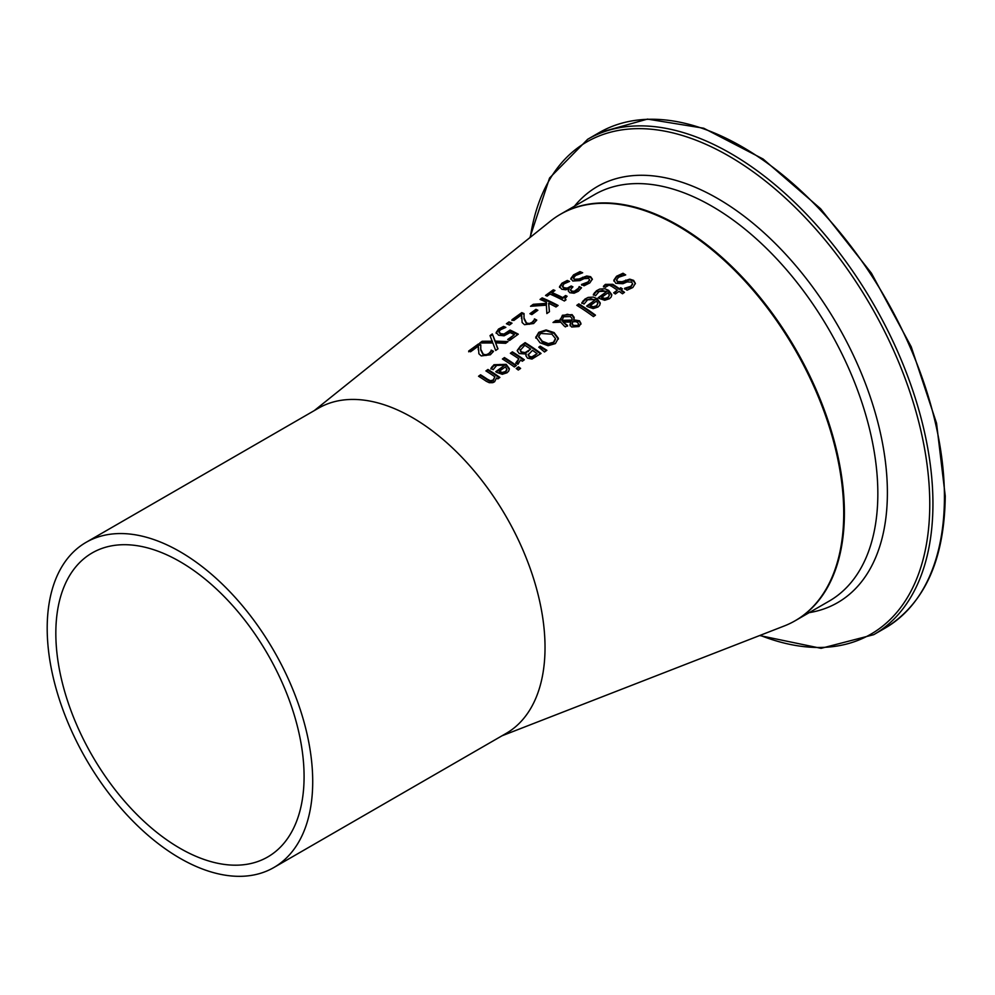 <?xml version="1.0" encoding="UTF-8"?>
<svg xmlns="http://www.w3.org/2000/svg" width="995" height="995" viewBox="0 0 995 995"><rect width="100%" height="100%" fill="white"/><g stroke="black" fill="none" stroke-linecap="round" stroke-linejoin="round"><path stroke-width="1.49" d="M478.234 349.767L478.371 346.123L470.548 351.782A201.475 116.328 -120 0 0 468.695 351.024L478.52 343.909A203.216 117.323 60 0 1 480.784 344.842L480.772 349.307L483.296 354.295L486.082 354.742L488.682 353.673L491.219 350.899A202.209 116.751 60 0 1 493.134 351.894M480.697 347.939L480.772 350.091L483.296 355.066L486.082 355.513L490.435 352.553M468.695 351.795L478.52 344.693A202.271 116.776 60 0 1 480.747 345.613M490.435 351.782L491.107 350.986M491.107 350.215L491.219 350.899M491.219 350.128A203.154 117.298 60 0 1 493.495 351.31L490.373 354.767L481.244 355.924L478.881 353.772L478.371 346.123M478.52 343.909L478.52 344.693M593.381 295.117L596.453 291.56L608.654 291.137L611.763 295.341M606.465 291.746L602.522 290.44L599.45 291.125L595.57 295.726A218.751 126.303 -120 0 0 593.381 294.346L596.453 290.776L599.649 289.097L604.861 288.761L608.654 290.366L611.763 294.607L611.241 296.896L609.5 298.711L604.711 300.279L599.288 298.45A218.713 126.278 -120 0 0 598.194 297.716L606.465 291.746L598.754 298.09M604.773 298.463L607.97 297.468L609.413 295.092L607.97 298.239L604.773 299.234L604.773 298.463L601.689 297.318L601.689 298.102L604.773 299.234M609.413 295.092L608.007 292.766L601.689 297.318M613.853 280.913L616.564 277.02L623.032 274.011A223.004 128.753 60 0 1 624.76 275.093M624.673 289.035L630.842 287.07L632.521 284.11M616.651 280.279L617.659 282.294L622.062 282.468L629.711 279.918L633.616 281.162L635.357 283.811M624.673 288.264L630.842 286.286L632.571 283.712L631.626 282.132L627.074 281.921L622.969 283.699L615.793 283.326L613.853 280.142L616.564 276.249L623.032 273.239A223.95 129.3 60 0 1 625.693 274.918L618.554 277.269L616.601 279.906L617.659 281.523L622.062 281.697L629.711 279.147L633.616 280.379L635.37 283.401L632.82 287.518L627.049 290.192A222.146 128.255 -120 0 0 624.512 288.376L624.673 288.488M613.853 281.075L613.853 280.453M629.711 279.147L629.711 279.918M625.668 280.105L625.668 280.876M623.032 273.239L623.032 274.011M581.851 303.438L584.923 299.881L597.124 299.47L600.234 303.662M594.935 300.067L591.005 298.774L587.921 299.445L584.04 304.047A216.711 125.121 -120 0 0 581.851 302.667L584.923 299.097L588.12 297.418L593.343 297.082L597.124 298.687L600.234 302.94L599.699 305.241L597.97 307.032L593.182 308.599L587.759 306.771A216.674 125.096 -120 0 0 586.664 306.05L594.935 300.067L587.224 306.41M593.244 306.783L596.44 305.801L597.883 303.413L596.44 306.572L593.244 307.554L593.244 306.783L590.159 305.652L590.159 306.423L593.244 307.554M597.883 303.413L596.478 301.087L590.159 305.652M603.492 286.97L605.395 285.142L612.783 285.08A220.716 127.435 60 0 1 619.4 289.483L620.756 288.513A220.952 127.571 60 0 1 621.875 289.284M614.238 293.226L617.385 290.167A221.313 127.77 -120 0 0 611.701 286.361L609.089 285.08L605.308 287.319A220.654 127.397 -120 0 0 603.492 286.199L605.395 284.371L612.783 284.309A221.661 127.982 60 0 1 619.4 288.712L620.756 287.729A221.897 128.119 60 0 1 622.422 288.886L621.067 289.868A221.661 127.982 60 0 1 624.499 292.331L622.484 293.786A221.313 127.77 -120 0 0 619.052 291.324L615.345 293.998A220.654 127.397 -120 0 0 613.679 292.841L617.385 290.167M621.067 289.868L621.067 290.652A220.716 127.435 60 0 1 623.964 292.717M620.756 287.729L620.756 288.513M619.4 288.712L619.4 289.483M578.816 303.873A216.313 124.885 60 0 1 595.458 315.154L593.443 316.609A215.952 124.686 -120 0 0 576.801 305.328L578.816 303.873L578.816 304.644A215.355 124.338 60 0 1 594.923 315.539M577.374 305.676L578.816 304.644M563.133 322.144L567.536 325.402L565.446 326.907A212.221 122.522 -120 0 0 564.401 326.198L560.77 322.218L553.009 322.492L555.745 320.527L560.21 320.378L562.436 315.241L572.113 314.631L574.103 317.243L573.817 319.855L579.513 320.788L580.956 323.412L578.978 326.522L571.652 327.019L570.098 325.042L570.757 322.032L563.133 322.144L567.536 326.173M570.098 325.813L570.757 322.032M573.817 319.855L573.817 320.626L579.513 321.559L580.956 324.196M560.11 319.606L562.436 316.024L567.299 314.258L572.113 315.403L574.152 318.363M554.14 322.455L555.745 321.298L560.21 321.149L560.098 319.221M572.038 318.524L572.038 320.067L572.038 318.524L570.421 316.559L563.593 316.746L562.088 320.303L572.038 320.067L572.038 320.85L572.038 319.296L572.038 320.85L562.088 321.074L561.988 319.818M572.523 322.604L572.212 324.656L573.53 326.136L577.722 326.26L578.53 324.457M572.075 323.922L573.53 325.365L577.722 325.477L578.58 324.071L577.523 322.368L575.67 321.646L572.523 321.82L572.075 323.922M561.964 320.191L562.088 321.074M570.098 325.042L569.998 324.246M574.103 318.014L574.103 317.243L574.177 317.965M555.745 320.527L555.745 321.298M535.808 337.38L538.78 332.318L546.093 329.954L554.115 332.591L558.357 338.288L555.384 343.586L548.083 345.713L540.036 342.765L535.795 336.969M535.808 338.151L538.78 333.089L546.093 330.726L554.115 333.375L558.357 339.108M548.357 343.598L553.543 342.243L555.421 338.487L551.914 334.196L540.596 333.462L538.705 336.509L542.238 341.173L548.357 343.598L548.357 344.369L553.543 343.026L555.421 339.27M555.459 339.494L555.421 338.487M538.73 336.907L542.238 341.957L548.357 344.369M525.907 355.887L526.231 354.096A205.43 118.604 -120 0 0 526.156 354.046L519.216 353.536L517.263 350.812L520.559 346.695L525.124 343.399A205.865 118.865 60 0 1 540.521 353.847M520.149 350.327L521.33 352.653L525.099 353.374L530.696 349.133A206.438 119.189 -120 0 0 524.813 345.277L520.124 350.464M528.158 354.979L529.315 357.081L531.803 357.69L537.126 353.66A206.438 119.189 -120 0 0 532.474 350.339L528.146 355.004M528.158 354.208L529.315 356.297L531.803 356.906L531.803 357.69M531.803 356.906L537.126 353.66M520.149 349.556L521.33 351.882L525.099 352.603L525.099 353.374M525.099 352.603L530.696 349.133M517.226 350.489L520.559 345.924L525.124 342.628A206.811 119.4 60 0 1 541.056 353.461L532.002 359.058L527.412 358.101L525.882 355.501L526.231 354.096M525.124 342.628L525.124 343.399M540.21 346.136L546.877 350.29L544.501 352.006L538.768 347.18L540.21 346.136L540.21 346.919L546.305 350.7M539.278 347.591L540.21 346.919M502.985 359.369L504.428 358.337A202.209 116.751 60 0 1 515.845 365.911M504.428 357.566A203.154 117.298 60 0 1 516.38 365.513L514.365 366.968A202.806 117.087 -120 0 0 502.413 359.008L504.428 357.566L504.428 358.337M515.932 362.765L518.83 358.809A204.199 117.895 -120 0 0 510.36 353.287L512.363 351.832A204.56 118.106 60 0 1 524.328 359.78L522.313 361.235A204.199 117.895 -120 0 0 520.522 359.979L517.922 364.319A203.44 117.46 -120 0 0 515.833 362.839L515.932 362.914M515.932 363.536L517.101 362.827L518.83 358.809M512.363 351.832L512.363 352.603A203.614 117.559 60 0 1 523.78 360.165M510.933 353.635L512.363 352.603M490.921 369.07L493.993 365.501L506.194 365.115L509.316 369.356M496.294 372.068L504.017 365.725L500.099 364.406L497.002 365.065L493.122 369.68A200.642 115.843 -120 0 0 490.921 368.299L493.993 364.73L506.194 364.344L509.316 368.623L508.781 370.948L507.052 372.752L502.264 374.294L496.841 372.428A200.604 115.818 -120 0 0 495.746 371.695L504.017 365.725M502.326 373.249L505.51 372.267L506.965 369.879L505.547 366.757L499.241 371.309L499.241 372.08L502.326 373.249L502.326 372.466L505.51 371.483L506.965 369.095M499.241 371.309L502.326 372.466M518.494 366.856A203.179 117.31 60 0 1 520.596 368.411L518.308 370.053A202.781 117.074 -120 0 0 516.218 368.511L518.494 366.856L518.494 367.64A202.234 116.763 60 0 1 520.062 368.784M516.753 368.909L518.494 367.64M486.493 371.284L487.936 370.239A199.298 115.059 60 0 1 499.341 377.826M479.117 376.595L480.56 375.563A197.993 114.313 60 0 1 487.376 379.966L490.435 381.52L493.197 380.799L494.851 376.769A199.883 115.408 -120 0 0 485.921 370.924L487.936 369.468L487.936 370.239M487.936 369.468A200.244 115.607 60 0 1 499.888 377.441L497.873 378.896A199.883 115.408 -120 0 0 496.542 377.951L494.577 381.757L492.774 382.665L489.279 382.702L486.306 381.284A198.577 114.649 -120 0 0 478.545 376.247L480.56 374.792A198.938 114.86 60 0 1 487.376 379.194L490.435 380.749L493.197 380.015L494.851 376.769M480.56 374.792L480.56 375.563M580.023 271.61A220.989 127.584 60 0 1 582.672 272.767L575.533 275.528L573.593 277.991L574.65 279.259L579.053 278.973L586.689 276.001L590.607 276.685L592.361 279.122L589.799 282.928L584.028 285.801A219.186 126.552 -120 0 0 581.503 284.47L587.834 282.058L589.525 279.981L588.617 278.389L584.065 278.65L579.948 280.602L572.772 281.013L570.844 278.476L573.555 274.869L580.023 271.61L580.023 272.381A220.044 127.037 60 0 1 581.565 273.053M570.844 279.259L573.555 275.652L580.023 272.381M573.655 278.364L574.65 280.043L579.053 279.744L586.689 276.772L590.607 277.456L592.336 279.533M582.647 277.232L582.647 278.003M586.689 276.001L586.689 276.772M581.652 285.142L587.834 282.829L589.5 280.055M570.595 290.03L571.652 291.809L574.227 292.095L576.652 290.95L579.239 287.344A217.768 125.731 60 0 1 581.167 288.351M562.424 286.61L564.028 288.513L567.287 288.886L571.167 286.771A217.271 125.445 60 0 1 572.287 287.306M559.513 287.418L561.976 283.961L567.299 281.224A217.843 125.78 60 0 1 568.555 281.759M568.282 291.05L569.078 288.811A217.656 125.668 -120 0 0 568.929 288.737L565.757 289.794L561.702 289.222L559.513 286.572M559.513 286.635L561.976 283.177L567.299 280.441L567.299 281.224M567.299 280.441A218.8 126.328 60 0 1 569.563 281.423L563.941 283.861L562.424 286.771M562.424 285.913L564.028 287.729L567.287 288.115L571.167 285.988L571.167 286.771M571.167 285.988A218.216 125.992 60 0 1 572.933 286.846L570.533 289.657L571.652 291.025L574.227 291.311L578.431 288.264L578.431 289.035M578.431 288.264L579.239 286.572A218.713 126.278 60 0 1 581.503 287.754L578.331 291.286L574.065 293.214L569.7 292.704L568.244 290.664L569.078 288.811M579.239 286.572L579.239 287.344M579.115 286.659L579.115 287.443M553.319 289.819A216.437 124.96 60 0 1 554.949 290.503L552.051 292.592A215.927 124.661 60 0 1 562.735 297.592L565.62 295.515A216.437 124.96 60 0 1 567.088 296.261L565.073 298.575L566.006 299.818L564.364 301A215.567 124.462 -120 0 0 549.999 294.072L547.175 296.124A215.069 124.164 -120 0 0 545.546 295.44L553.319 289.819L553.319 290.602A215.492 124.412 60 0 1 554.265 291M546.23 295.726L553.319 290.602M552.051 292.592L552.051 293.376A214.982 124.114 60 0 1 562.735 298.376L565.62 296.286A215.492 124.412 60 0 1 566.478 296.721M562.735 297.592L562.735 298.376M565.16 298.96L565.496 300.179M565.62 295.515L565.62 296.286M548.655 303.264L549.451 311.696L546.864 313.562L546.354 305.179L530.546 306.286L533.295 304.296L546.529 303.363L546.417 302.206A214.087 123.604 -120 0 0 540.049 299.42L542.163 297.878A214.46 123.828 60 0 1 558.096 305.465L555.981 306.982A214.087 123.604 -120 0 0 548.655 303.264L549.377 311.746M540.733 299.694L542.163 298.662A213.515 123.281 60 0 1 557.486 305.9M531.778 306.174L533.295 305.079L546.529 304.134L546.529 303.363M542.163 297.878L542.163 298.662M533.295 304.296L533.295 305.079M535.932 309.345A212.308 122.572 60 0 1 537.872 310.253L531.84 314.607A211.238 121.962 -120 0 0 529.9 313.711L535.932 309.345L535.932 310.129A211.35 122.024 60 0 1 537.213 310.726M530.559 314.01L535.932 310.129M521.492 318.512L521.629 314.843L513.806 320.502A209.124 120.743 -120 0 0 511.952 319.731L521.778 312.629A210.865 121.738 60 0 1 524.042 313.574L524.029 318.052L526.554 323.064L529.352 323.512L531.939 322.442L534.489 319.669A209.858 121.166 60 0 1 536.404 320.664M523.955 316.671L524.029 318.835L526.554 323.835L529.352 324.295L533.693 321.323M511.952 320.514L521.778 313.4A209.92 121.191 60 0 1 524.004 314.333M533.693 320.552L534.365 319.756M534.365 318.985L534.489 319.669M534.489 318.897A210.803 121.713 60 0 1 536.753 320.079L533.631 323.537L524.502 324.693L522.139 322.529L521.629 314.843M521.778 312.629L521.778 313.4M508.967 321.895A208.602 120.432 60 0 1 512.015 323.176L509.452 325.029A208.142 120.171 -120 0 0 506.405 323.748L508.967 321.895L508.967 322.678A207.644 119.885 60 0 1 511.33 323.661M507.089 324.022L508.967 322.678M508.308 339.83L514.378 334.681A207.072 119.549 -120 0 0 510.124 332.541L504.079 335.812L498.594 335.215L496.169 332.417M498.992 332.392L500.783 334.432L503.98 334.83L510.087 330.837A206.487 119.213 60 0 1 517.686 334.631M496.169 333.325L498.52 329.855L503.594 327.206A206.599 119.276 60 0 1 504.851 327.728M496.169 332.541L498.52 329.071L503.594 326.422A207.545 119.823 60 0 1 505.858 327.38L500.323 329.855L498.992 331.932L500.783 333.661L503.98 334.059L503.98 334.83M503.98 334.059L510.087 330.054L510.087 330.837M510.087 330.054A207.433 119.761 60 0 1 518.295 334.183L509.552 340.489A205.89 118.865 -120 0 0 507.686 339.506L514.378 334.681M503.594 326.422L503.594 327.206M492.314 333.934L495.212 341.111L508.084 341.559L505.659 343.312L495.622 342.865L497.985 348.847L495.709 350.489L492.836 342.952L479.777 343.001L482.202 341.248L482.202 342.031L492.425 341.969L490.025 335.589L492.314 333.934L495.212 341.882L507.089 342.28M480.896 342.976L482.202 342.031M482.202 341.248L492.425 341.198M490.286 336.186L492.314 334.718M495.212 341.111L495.212 341.882M495.622 342.865L497.761 349.009M501.99 735.803L784.296 625.954A234.683 135.494 -120 0 0 795.129 349.78A234.683 135.494 -120 0 0 550.533 221.064L314.246 410.624M86.08 542.35L318.4 408.224A187.744 108.393 60 0 1 506.144 516.616A187.744 108.393 60 0 1 506.144 733.402L273.824 867.54A187.744 108.393 60 0 1 179.958 858.237A187.744 108.393 60 0 1 57.3 692.794A187.744 108.393 60 0 1 86.08 542.35A187.744 108.393 60 0 1 273.824 650.742A187.744 108.393 60 0 1 273.824 867.54M179.958 848.275A175.543 101.353 60 0 1 55.832 633.28A175.543 101.353 60 0 1 92.187 552.921A175.543 101.353 60 0 1 267.73 654.275A175.543 101.353 60 0 1 267.73 856.969A175.543 101.353 60 0 1 179.958 848.275M488.682 353.673L488.682 354.444M486.082 354.742L486.082 355.513M483.296 354.295L483.296 355.066M480.772 349.307L480.772 350.091M608.654 290.366L608.654 291.137M596.453 290.776L596.453 291.56M594.525 292.617L594.525 293.388M607.97 297.468L607.97 298.239M630.842 286.286L630.842 287.07M616.564 276.249L616.564 277.02M633.616 280.379L633.616 281.162M622.062 281.697L622.062 282.468M617.659 281.523L617.659 282.294M597.124 298.687L597.124 299.47M584.923 299.097L584.923 299.881M582.995 300.938L582.995 301.709M596.44 305.801L596.44 306.572M605.395 284.371L605.395 285.142M612.783 284.309L612.783 285.08M577.722 325.477L577.722 326.26M573.53 325.365L573.53 326.136M579.513 320.788L579.513 321.559M572.113 314.631L572.113 315.403M562.436 315.241L562.436 316.024M538.78 332.318L538.78 333.089M546.093 329.954L546.093 330.726M554.115 332.591L554.115 333.375M553.543 342.243L553.543 343.026M542.238 341.173L542.238 341.957M529.315 356.297L529.315 357.081M535.099 355.115L535.099 355.899M521.33 351.882L521.33 352.653M528.295 350.862L528.295 351.645M520.559 345.924L520.559 346.695M517.101 362.043L517.101 362.827M505.51 371.483L505.51 372.267M492.077 366.558L492.077 367.342M493.993 364.73L493.993 365.501M506.194 364.344L506.194 365.115M493.197 380.015L493.197 380.799M490.435 380.749L490.435 381.52M487.376 379.194L487.376 379.966M573.555 274.869L573.555 275.652M574.65 279.259L574.65 280.043M579.053 278.973L579.053 279.744M590.607 276.685L590.607 277.456M587.834 282.058L587.834 282.829M561.976 283.177L561.976 283.961M564.028 287.729L564.028 288.513M567.287 288.115L567.287 288.886M570.259 286.647L570.259 287.418M571.652 291.025L571.652 291.809M574.227 291.311L574.227 292.095M576.652 290.179L576.652 290.95M531.939 322.442L531.939 323.226M529.352 323.512L529.352 324.295M526.554 323.064L526.554 323.835M524.029 318.052L524.029 318.835M507.326 332.517L507.326 333.288M500.783 333.661L500.783 334.432M498.52 329.071L498.52 329.855M795.453 620.569L795.789 620.382A234.683 135.494 -120 0 0 844.394 512.947A234.683 135.494 -120 0 0 741.959 276.772A234.683 135.494 -120 0 0 561.105 213.9L560.782 214.087M561.105 213.9L594.562 194.585A234.683 135.494 60 0 1 775.404 257.456A234.683 135.494 60 0 1 877.839 493.632A234.683 135.494 60 0 1 829.233 601.067L795.789 620.382M885.189 628.056C924.504 603.841 944.529 559.812 945.25 495.97L936.544 423.198L911.209 346.757L871.421 273.177L820.601 208.751L763.09 159.013L703.739 128.231L647.484 119.102L599.164 132.646A286.025 165.145 60 0 1 819.569 209.273A286.025 165.145 60 0 1 944.429 497.114A286.025 165.145 60 0 1 885.189 628.056L873.697 634.686A286.025 165.145 -120 0 0 932.937 503.744A286.025 165.145 -120 0 0 808.089 215.903A286.025 165.145 -120 0 0 587.672 139.275L549.551 178.03L529.9 237.618M530.335 237.27A284.172 164.075 60 0 1 744.546 165.817A284.172 164.075 60 0 1 929.765 504.067A284.172 164.075 60 0 1 760.168 635.345M809.159 612.659A240.243 138.703 -120 0 0 887.391 492.662A240.243 138.703 -120 0 0 765.267 233.912A240.243 138.703 -120 0 0 574.476 206.176M480.697 348.287L480.697 347.504M632.571 284.483L632.571 283.699M616.601 280.677L616.601 279.906M578.58 324.071L578.58 324.855M572.162 319.308L572.162 320.079M538.705 336.509L538.705 337.28M573.593 278.774L573.593 277.991M589.55 280.428L589.55 279.657M562.424 286.684L562.424 285.901M570.533 290.428L570.533 289.657M565.073 299.346L565.073 298.575M523.955 317.019L523.955 316.236M599.164 132.646L587.672 139.275M759.645 635.544L821.074 648.33L873.697 634.686"/></g></svg>
